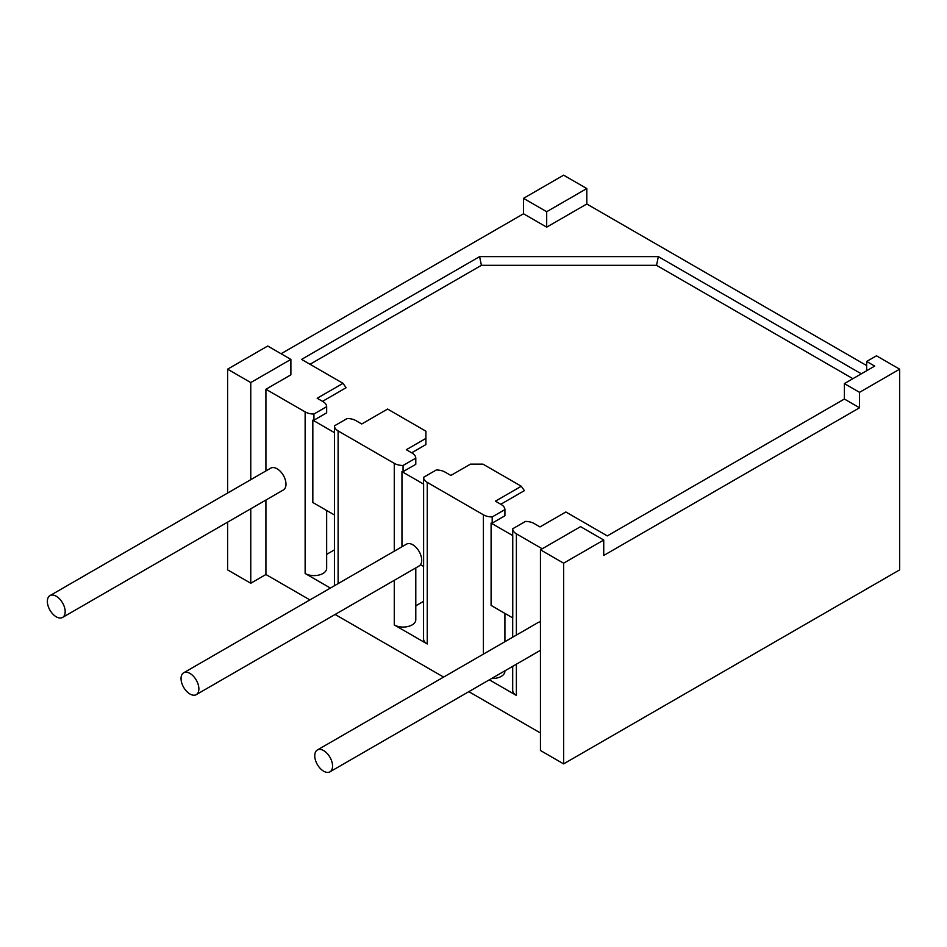 <?xml version="1.0" encoding="UTF-8"?>
<svg xmlns="http://www.w3.org/2000/svg" width="947" height="947" viewBox="0 0 947 947"><rect width="100%" height="100%" fill="white"/><g stroke="black" fill="none" stroke-linecap="round" stroke-linejoin="round"><path stroke-width="1.42" d="M563.619 763.886L563.619 563.181L603.736 540.027L580.558 526.65L540.453 549.805L540.453 750.498L563.619 763.886L899.65 569.881L899.65 369.176L876.472 355.8L866.671 361.458L866.671 370.727M227.6 522.164L227.6 569.881L250.766 583.257L265.918 574.509L309.918 599.913M540.453 733.002L468.824 691.653M443.61 677.093L335.12 614.461M540.453 549.805L563.619 563.181M227.6 493.056L227.6 369.176L250.766 382.564L290.883 359.398L290.883 374.846L265.918 389.253L265.918 470.931M250.766 583.257L250.766 508.788M250.766 479.679L250.766 382.564M290.883 359.398L267.705 346.022L227.6 369.176M603.736 540.027L603.736 555.463L859.545 407.778L844.393 399.03L844.393 383.594L874.697 366.098L866.671 361.458M483.408 654.128L483.408 514.813A12.607 7.28 0 0 0 492.191 516.944L492.191 523.123A12.607 7.28 180 0 1 491.091 523.087L512.753 535.588A12.607 7.28 0 0 1 512.694 534.96L512.694 528.781L525.419 521.43A12.607 7.28 0 0 1 534.215 523.561L540.003 526.911L565.856 511.984L607.299 535.907L844.393 399.03M512.694 528.781A12.607 7.28 0 0 0 516.387 533.848L516.387 635.082M542.229 548.775L516.387 533.848M500.785 504.266L524.378 490.641L521.288 486.249L495.435 501.176L501.235 504.526A12.607 7.28 0 0 1 504.917 509.593L504.917 515.772L492.191 523.123M861.32 373.816L658.343 256.625L656.531 265.326L852.892 378.682M656.531 265.326L481.407 265.326L310.012 364.275M322.525 401.339L346.105 387.725L343.015 383.334L317.174 398.261L322.963 401.599A12.607 7.28 180 0 1 326.656 406.677L313.93 414.028A12.607 7.28 180 0 1 305.135 411.898L265.918 389.253M313.93 414.028L313.93 420.196L326.656 412.845L326.656 406.677M313.93 420.196A12.607 7.28 180 0 1 312.83 420.16L334.48 432.672A12.607 7.28 0 0 1 334.433 432.033L334.433 425.854A12.607 7.28 0 0 0 338.115 430.932L338.115 583.624M411.649 452.808L425.913 444.569L425.913 438.39L406.31 449.718L412.099 453.057A12.607 7.28 0 0 1 415.792 458.135L403.055 465.486L403.055 471.653L415.792 464.314L415.792 458.135M403.055 471.653A12.607 7.28 180 0 1 401.966 471.63L423.617 484.13A12.607 7.28 0 0 1 423.558 483.491L423.558 477.324A12.607 7.28 0 0 0 427.251 482.39L427.251 643.984A12.607 7.28 180 0 1 423.558 638.834L423.558 565.761M866.671 365.578L586.797 203.996L546.691 227.15L523.513 213.773L281.07 353.74M658.343 256.625L479.596 256.625L301.572 359.398L343.015 383.334M196.266 694.636A12.607 7.28 -120 0 0 198.87 688.86A12.607 7.28 -120 0 0 193.377 676.182A12.607 7.28 -120 0 0 183.659 672.796A12.607 7.28 -120 0 0 181.043 678.573A12.607 7.28 -120 0 0 186.547 691.251A12.607 7.28 -120 0 0 196.266 694.636L419.095 565.986A12.607 7.28 -120 0 0 420.515 564.672L423.617 566.46L423.617 484.13M423.558 477.324L436.295 469.972A12.607 7.28 0 0 1 445.078 472.103L450.867 475.441L470.481 464.125L482.958 464.125L521.288 486.249M483.408 514.813L427.251 482.39M492.191 516.944L504.917 509.593M491.091 523.087L491.091 605.417L512.753 617.929L512.753 535.588M312.83 420.16L312.83 502.502L334.48 515.002L334.48 432.672M420.515 564.672A12.607 7.28 -120 0 0 421.699 560.21A12.607 7.28 -120 0 0 416.207 547.532A12.607 7.28 -120 0 0 406.488 544.146L183.659 672.796M401.966 471.63L401.966 546.762M491.576 678.514A12.607 7.28 0 0 0 504.917 671.257L504.917 670.807M516.387 664.19L516.387 695.441A12.607 7.28 180 0 1 512.694 690.292L512.694 666.321M330.42 588.075L305.135 573.48A12.607 7.28 0 0 0 318.879 575.054A12.607 7.28 0 0 0 326.656 568.33L326.656 510.48M394.272 551.201L394.272 463.355L338.115 430.932M427.251 643.984L394.272 624.937A12.607 7.28 0 0 0 408.003 626.512A12.607 7.28 0 0 0 415.792 619.788L415.792 567.892M516.387 695.441L489.327 679.816M265.918 500.04L265.918 574.509M540.453 621.919A12.607 7.28 -120 0 0 538.156 622.51L317.352 749.988A12.607 7.28 -120 0 0 314.747 755.765A12.607 7.28 -120 0 0 320.252 768.443A12.607 7.28 -120 0 0 329.958 771.829A12.607 7.28 -120 0 0 332.575 766.052A12.607 7.28 -120 0 0 327.07 753.362A12.607 7.28 -120 0 0 317.352 749.988M62.561 617.444L283.366 489.966A12.607 7.28 -120 0 0 285.982 484.189A12.607 7.28 -120 0 0 280.478 471.511A12.607 7.28 -120 0 0 270.759 468.138L49.966 595.616A12.607 7.28 -120 0 0 47.35 601.381A12.607 7.28 -120 0 0 52.854 614.07A12.607 7.28 -120 0 0 62.561 617.444A12.607 7.28 -120 0 0 65.177 611.667A12.607 7.28 -120 0 0 59.673 598.989A12.607 7.28 -120 0 0 49.966 595.616M394.272 463.355A12.607 7.28 0 0 0 403.055 465.486M334.433 425.854L347.158 418.515A12.607 7.28 0 0 1 355.942 420.646L361.742 423.984L387.583 409.057L425.913 431.193L425.913 438.39M326.656 554.362L334.421 549.876M415.792 605.831L423.558 601.345M479.596 256.625L481.407 265.326M523.513 198.337L546.691 211.714L586.797 188.56L563.619 175.171L523.513 198.337L523.513 213.773M586.797 188.56L586.797 203.996M899.65 369.176L859.545 392.342L844.393 383.594M546.691 211.714L546.691 227.15M859.545 392.342L859.545 407.778M394.272 624.937L394.272 580.31M305.135 573.48L305.135 411.898M504.917 613.407L504.917 641.699M512.694 617.894L512.694 637.213M334.421 514.967L334.421 585.755M540.453 650.305L329.958 771.829"/></g></svg>
